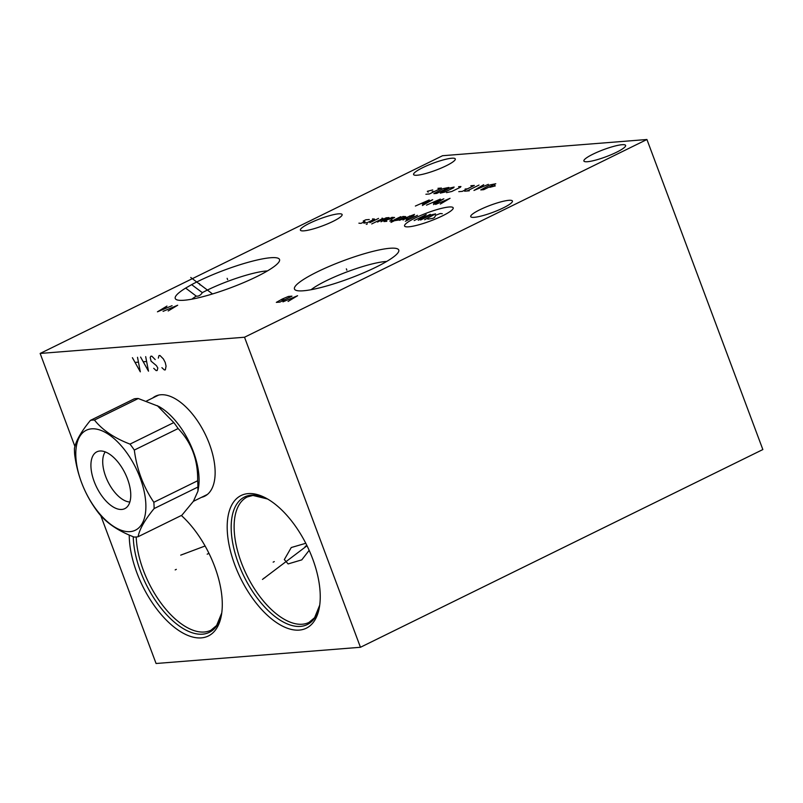<?xml version="1.0" encoding="UTF-8"?>
<svg xmlns="http://www.w3.org/2000/svg" width="803" height="803" viewBox="0 0 803 803"><rect width="100%" height="100%" fill="white"/><g stroke="black" fill="none" stroke-linecap="round" stroke-linejoin="round"><path stroke-width="1.2" d="M100.776 515.606L156.073 663.499L360.447 647.278L762.85 449.55L646.927 139.501L442.553 155.722L40.15 353.45L244.524 337.23L646.927 139.501M74.92 446.448L40.15 353.45M360.447 647.278L244.524 337.23M181.337 515.476A73.916 36.978 63.8 0 1 221.548 614.355A73.916 36.978 63.8 0 1 201.272 637.883A73.916 36.978 63.8 0 1 153.754 604.91A73.916 36.978 63.8 0 1 129.243 535.049M299.238 630.104A73.916 36.978 63.8 0 1 234.827 564.941A73.916 36.978 63.8 0 1 248.207 493.604A73.916 36.978 63.8 0 1 266.295 498.282A73.916 36.978 63.8 0 1 319.504 606.586A73.916 36.978 63.8 0 1 299.238 630.104M152.7 397.997A55.728 27.884 63.8 0 1 155.471 396.2A55.728 27.884 63.8 0 1 160.811 394.765A55.728 27.884 63.8 0 1 207.355 438.87A55.728 27.884 63.8 0 1 204.635 496.234A55.728 27.884 63.8 0 1 201.513 497.338M317.315 271.856A55.668 9.375 159.5 0 1 373.566 251.219A55.668 9.375 159.5 0 1 398.549 251.821A55.668 9.375 159.5 0 1 375.904 267.208A55.668 9.375 159.5 0 1 295.795 290.234A55.668 9.375 159.5 0 1 317.315 271.856M185.664 288.076L191.636 284.643A55.668 9.375 159.5 0 1 250.727 261.607A55.668 9.375 159.5 0 1 279.324 261.286A55.668 9.375 159.5 0 1 230.682 287.775A55.668 9.375 159.5 0 1 176.58 299.7A55.668 9.375 159.5 0 1 185.664 288.076L196.253 296.126A45.5 7.669 -20.5 0 0 191.887 299.168M622.054 144.711A22.263 3.754 -20.5 0 0 597.994 151.877A22.263 3.754 -20.5 0 0 583.891 161.012A22.263 3.754 -20.5 0 0 587.445 161.714A22.263 3.754 -20.5 0 0 611.505 154.557A22.263 3.754 -20.5 0 0 625.607 145.413A22.263 3.754 -20.5 0 0 622.054 144.711M451.738 158.231A22.263 3.754 -20.5 0 0 427.688 165.388A22.263 3.754 -20.5 0 0 413.585 174.532A22.263 3.754 -20.5 0 0 417.138 175.235A22.263 3.754 -20.5 0 0 441.188 168.068A22.263 3.754 -20.5 0 0 455.291 158.934A22.263 3.754 -20.5 0 0 451.738 158.231M508.871 200.318A22.263 3.754 -20.5 0 0 484.821 207.485A22.263 3.754 -20.5 0 0 470.719 216.619A22.263 3.754 -20.5 0 0 474.272 217.332A22.263 3.754 -20.5 0 0 498.322 210.165A22.263 3.754 -20.5 0 0 512.424 201.031A22.263 3.754 -20.5 0 0 508.871 200.318M338.565 213.839A22.263 3.754 -20.5 0 0 314.505 221.006A22.263 3.754 -20.5 0 0 300.402 230.14A22.263 3.754 -20.5 0 0 303.956 230.842A22.263 3.754 -20.5 0 0 328.015 223.676A22.263 3.754 -20.5 0 0 342.118 214.542A22.263 3.754 -20.5 0 0 338.565 213.839M311.102 289.702A45.5 7.669 -20.5 0 1 326.169 280.809A45.5 7.669 159.5 0 1 386.644 261.457M191.636 284.643L202.336 292.633C200.609 295.283 198.582 296.448 196.253 296.126M267.429 270.922A45.5 7.669 159.5 0 0 206.953 290.274A45.5 7.669 -20.5 0 0 202.336 292.633M309.165 550.346L301.787 559.862L288.126 563.927L284.322 559.591L291.268 547.526L305.782 543.29M138.096 536.725L181.9 515.205L193.393 501.313L197.95 491.155L198.532 487.471A55.347 27.683 -116.2 0 0 158.693 406.388L138.277 398.519A63.307 31.668 -116.2 0 0 136.219 398.579A63.307 31.668 63.8 0 0 134.242 398.84L90.438 420.37C81.123 431.703 75.793 441.088 74.428 448.516A63.307 31.668 -116.2 0 0 74.699 454.809C77.239 474.161 83.743 491.566 94.222 507.014A63.307 31.668 -116.2 0 0 98.528 512.987C106.397 522.954 118.242 530.974 134.061 537.046A63.307 31.668 -116.2 0 0 136.119 536.996A63.307 31.668 -116.2 0 0 138.096 536.725C139.461 529.297 144.801 519.912 154.106 508.58A63.307 31.668 -116.2 0 0 153.835 502.287C143.356 486.829 136.841 469.434 134.312 450.071A63.307 31.668 -116.2 0 0 130.006 444.109C114.187 438.036 102.342 430.017 94.473 420.049A63.307 31.668 -116.2 0 0 92.415 420.099A63.307 31.668 -116.2 0 0 90.438 420.37M197.95 491.155L197.909 487.05A63.307 31.668 -116.2 0 0 197.638 480.756C198.07 459.948 191.556 442.543 178.115 428.551A63.307 31.668 -116.2 0 0 173.809 422.579L157.288 405.625M197.909 487.05L154.106 508.58M138.277 398.519L94.473 420.049M130.056 531.626A55.668 27.844 -116.2 0 0 140.134 477.905A55.668 27.844 -116.2 0 0 91.622 428.832A55.668 27.844 -116.2 0 0 81.545 482.553A55.668 27.844 -116.2 0 0 130.056 531.626M99.913 451.005A31.648 15.839 -116.2 0 0 98.729 451.176A31.648 15.839 -116.2 0 0 94.593 482.613A31.648 15.839 -116.2 0 0 121.765 509.453A31.648 15.839 -116.2 0 0 126.442 507.566A31.648 15.839 -116.2 0 0 125.549 474.282A31.648 15.839 -116.2 0 0 99.913 451.005M105.233 451.888A28.898 14.454 -116.2 0 0 107.923 481.659A28.898 14.454 -116.2 0 0 129.845 501.995M173.809 422.579L130.006 444.109M178.115 428.551L134.312 450.071M197.638 480.756L153.835 502.287M227.64 279.665L227.139 278.32L227.64 279.665M168.178 310.962L177.694 305.23L163.069 311.363M166.964 306.084L157.448 311.815L172.073 305.682M167.034 307.74L163.963 307.981M346.866 270.199L346.354 268.854L346.866 270.199M288.076 301.446L297.592 295.715L282.967 301.848M279.906 302.099L291.971 296.166L288.397 296.448L282.345 298.997L276.322 302.38L279.906 302.099M284.935 299.619L281.361 299.91M199.967 284.924L199.465 283.579M190.733 277.457L212.524 293.948M408.707 226.817A25.947 4.366 -20.5 0 0 442.523 215.826A25.947 4.366 -20.5 0 0 449.038 207.003A25.947 4.366 -20.5 0 0 415.221 217.994A25.947 4.366 -20.5 0 0 408.707 226.817M427.858 219.119L432.807 218.376L434.533 217.523L435.617 215.304L440.235 213.518L442.292 213.708M420.571 220.052L430.92 214.973L435.567 213.889L424.657 219.731M430.308 214.311L418.233 220.243L426.222 214.632L414.147 220.564M417.46 215.324L405.385 221.257M413.957 215.606L406.198 219.42L408.837 219.56M414.499 214.381L399.492 220.303M402.996 220.032L409.871 215.927M394.434 220.705L398.8 220.002L405.696 216.619L403.056 216.469L390.981 222.401M391.964 219.841L389.766 221.076L392.095 220.895L400.717 216.659M387.648 219.47L392.015 218.767L394.604 217.493L391.964 217.352L383.924 221.538L386.845 221.307M381.003 221.779L389.043 217.583L386.123 217.814L377.5 222.05M371.719 223.937L382.931 218.426L382.037 218.135M378.534 218.416L369.912 222.652M367.322 223.927L366.268 224.368L367.322 223.927M363.879 223.134L367.654 222.481L374.559 219.089L372.502 218.898M369.3 219.51L365.797 219.781L363.207 221.056L364.994 221.628L360.959 223.364L358.901 223.174M440.305 204.062L450.041 198.321L435.627 204.434M433.49 204.604L443.808 198.813L433.429 203.189L440.305 199.094L426.483 205.166M422.398 205.488L432.717 199.696L422.338 204.072L429.214 199.967L415.382 206.04M489.85 187.3L495.27 185.915L494.447 185.031M495.772 183.746L489.96 184.921L480.776 189.909L483.697 189.679L495.772 183.746M483.697 184.7L473.961 190.452L488.375 184.339M484.149 186.095L481.027 186.336M479.03 185.071L466.955 191.004M469.293 190.823L464.626 191.194M458.784 191.656L462.287 191.375L474.362 185.443L470.859 185.724M465.128 189.026L467.456 188.835M446.518 192.63L451.748 191.505L460.37 187.27L460.932 186.517L458.593 186.697M453.554 187.812L454.117 187.049L449.469 188.133L440.295 193.121L444.932 192.047L453.554 187.812M448.857 187.47L443.045 188.645L433.871 193.633L436.792 193.403L448.857 187.47M425.891 194.266L429.394 193.985L441.459 188.053L437.956 188.334M432.225 191.636L434.564 191.445M432.747 189.93L427.337 191.305L428.15 192.188M176.329 569.347L175.184 569.909M207.194 554.18L208.951 553.327M274.295 561.578L273.15 562.14M305.16 546.411L306.917 545.548M161.905 367.664L164.334 369.932L165.358 369.852L166.06 366.108L165.227 362.474L163.38 358.931L159.988 355.508L158.974 355.588L158.332 358.108M153.734 368.316L156.153 370.584L157.177 370.504L157.82 367.985L156.414 365.636L151.054 361.139L150.221 357.516L150.793 356.241L151.817 356.161L155.2 359.583M140.575 357.054L148.495 371.187L145.684 356.642M146.447 361.511L143.386 361.751M132.405 357.696L140.314 371.839L137.514 357.295M138.277 362.153L135.215 362.404M185.664 553.227L184.519 553.789M180.715 555.144L205.086 546M264.96 577.698L263.816 578.26M262.471 579.425L307.017 545.759M136.219 536.986A69.901 34.971 63.8 0 0 160.128 601.909A69.901 34.971 63.8 0 0 204.303 632.011A69.901 34.971 -116.2 0 0 210.998 630.204L216.629 625.467L221.758 612.91M221.748 612.93A71.086 35.563 -116.2 0 1 202.507 634.179A71.086 35.563 63.8 0 1 157.298 603.173A71.086 35.563 63.8 0 1 133.248 536.725M302.269 624.232A69.901 34.971 63.8 0 1 243.881 568.905A69.901 34.971 63.8 0 1 247.304 496.947L252.935 495.441L267.57 499.004A71.086 35.563 -116.2 0 0 251.389 495.15A71.086 35.563 63.8 0 0 238.521 563.746A71.086 35.563 63.8 0 0 300.463 626.4A71.086 35.563 -116.2 0 0 319.714 605.151L314.595 617.698L308.964 622.425A69.901 34.971 -116.2 0 1 302.269 624.232M158.593 395.106L146.578 401.008M207.405 494.437L193.382 501.333"/></g></svg>
